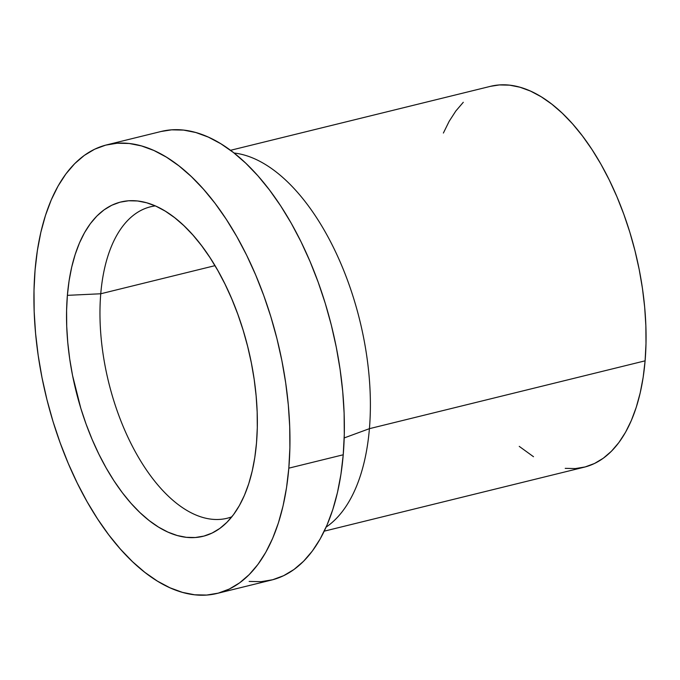 <?xml version="1.0" encoding="UTF-8"?>
<svg xmlns="http://www.w3.org/2000/svg" width="680" height="680" viewBox="0 0 680 680"><rect width="100%" height="100%" fill="white"/><g stroke="black" fill="none" stroke-linecap="round" stroke-linejoin="round"><path stroke-width="1.02" d="M100.751 293.769A160.378 82.603 76.2 0 1 150.526 206.796A160.378 82.603 76.2 0 1 155.32 205.904A160.378 82.603 -103.8 0 0 100.751 293.769L67.379 295.35A172.142 88.663 76.2 0 1 140.632 201.407A172.142 88.663 76.2 0 1 256.504 442.943A172.142 88.663 76.2 0 1 220.906 527.62A172.142 88.663 76.2 0 1 114.606 481.754A172.142 88.663 76.2 0 1 67.379 295.35L100.751 293.769A160.378 82.603 -103.8 0 0 138.669 457.674A160.378 82.603 -103.8 0 0 231.838 516.817A160.378 82.603 76.2 0 1 227.171 518.254A160.378 82.603 76.2 0 1 136.527 453.951A160.378 82.603 76.2 0 1 100.751 293.769L215.007 265.65L100.751 293.769M369.418 428.672A196.112 101.005 76.2 0 1 326.12 527.119A196.112 101.005 -103.8 0 0 369.418 428.672L344.199 437.937L369.418 428.672A196.112 101.005 -103.8 0 0 234.056 153.017A196.112 101.005 76.2 0 1 369.418 428.672L645.099 360.833L369.418 428.672M324.241 531.165L584.231 467.185A196.112 101.005 -103.8 0 0 645.099 360.833A196.112 101.005 -103.8 0 0 601.358 164.951A196.112 101.005 -103.8 0 0 490.51 86.326L230.511 150.305M288.822 468.163A230.971 118.957 76.2 0 1 217.141 593.428A230.971 118.957 76.2 0 1 86.581 500.829A230.971 118.957 76.2 0 1 35.062 270.122L34 290.522L34.17 311.678L35.572 333.387L38.191 355.436L41.998 377.621L46.962 399.721L53.032 421.532L60.154 442.833L68.255 463.429L77.265 483.114L87.082 501.704L97.622 519.019L108.783 534.888L120.454 549.159L132.523 561.697L144.874 572.381L157.394 581.111L169.957 587.792L182.444 592.373L194.726 594.804L206.703 595.06L218.246 593.147L229.245 589.067L239.589 582.87L249.195 574.625L257.958 564.391L265.795 552.279L272.637 538.407L278.409 522.903L283.058 505.912L286.543 487.611L288.822 468.163L289.884 447.771L289.714 426.615L288.311 404.906L285.694 382.857L281.885 360.672L276.922 338.563L270.852 316.761L263.729 295.451L255.629 274.856L246.627 255.17L236.801 236.58L226.261 219.275L215.109 203.405L203.43 189.133L191.361 176.596L179.01 165.911L166.489 157.182L153.927 150.493L141.44 145.911L129.157 143.48L117.181 143.225L105.638 145.146L94.639 149.218L84.294 155.414L74.689 163.668L65.926 173.901L58.089 186.014L51.255 199.886L45.483 215.39L40.825 232.373L37.349 250.682L35.062 270.122A230.971 118.957 76.2 0 1 106.752 144.865A230.971 118.957 76.2 0 1 237.303 237.464A230.971 118.957 76.2 0 1 288.822 468.163L343.23 454.775L288.822 468.163M217.141 593.428L271.55 580.04A230.971 118.957 -103.8 0 0 343.23 454.775A230.971 118.957 -103.8 0 0 291.712 224.077A230.971 118.957 -103.8 0 0 161.16 131.469L106.752 144.865M256.504 442.943L254.804 457.436L252.203 471.079L248.744 483.735L244.443 495.295L239.343 505.631L233.503 514.658L226.967 522.283L219.81 528.437L212.1 533.052L203.906 536.087L195.304 537.514L186.38 537.327L177.225 535.517L167.918 532.1L158.55 527.119L149.226 520.616L140.012 512.652L131.019 503.31L122.323 492.668L114.002 480.845L106.148 467.942L98.829 454.087L92.123 439.416L86.079 424.065L80.775 408.187L72.547 375.462L69.709 358.929L67.762 342.49L66.716 326.315L66.589 310.548L67.379 295.35L69.079 280.857L71.68 267.214L75.148 254.558L79.45 242.998L84.541 232.653L90.38 223.635L96.917 216.002L104.074 209.856L111.783 205.241L119.986 202.198L128.579 200.77L137.505 200.965L146.668 202.776L155.966 206.184L165.333 211.174L174.658 217.676L183.872 225.641L192.865 234.982L201.56 245.625L209.882 257.448L217.736 270.351L225.054 284.206L231.761 298.877L237.804 314.228L243.108 330.098L247.63 346.358L251.337 362.831L254.175 379.363L256.122 395.794L257.168 411.978L257.295 427.745L256.504 442.943M161.109 131.487L171.589 129.838L183.566 130.093L195.849 132.523L208.335 137.105L220.898 143.786L233.418 152.516L245.769 163.2L257.848 175.737L269.518 190.018L280.678 205.879L291.219 223.193L301.036 241.782L310.037 261.469L318.138 282.064L325.261 303.365L331.33 325.176L336.294 347.276L340.102 369.461L342.72 391.519L344.123 413.227L344.293 434.375L343.23 454.775L340.952 474.223L337.467 492.524L332.817 509.507L327.046 525.011L320.203 538.891L312.366 551.004L303.603 561.229L294.006 569.483L283.653 575.679L272.654 579.751L261.111 581.672L249.144 581.417M490.467 86.334L499.366 84.941L509.533 85.153L519.962 87.218L530.562 91.111L541.229 96.781L551.862 104.193L562.351 113.263L572.602 123.913L582.505 136.034L591.983 149.506L600.933 164.203L609.271 179.987L616.913 196.698L623.789 214.183L629.841 232.271L634.992 250.792L639.208 269.56L642.447 288.397L644.665 307.113L645.856 325.55L646 343.51L645.099 360.833L643.161 377.341L640.203 392.878L636.25 407.303L631.354 420.469L625.549 432.25L618.894 442.527L611.456 451.214L603.296 458.226L594.507 463.479L585.174 466.939L575.373 468.571L565.207 468.35M533.511 456.722L519.248 446.377M443.385 133.042L449.191 121.261L455.846 110.976L463.284 102.289"/></g></svg>
